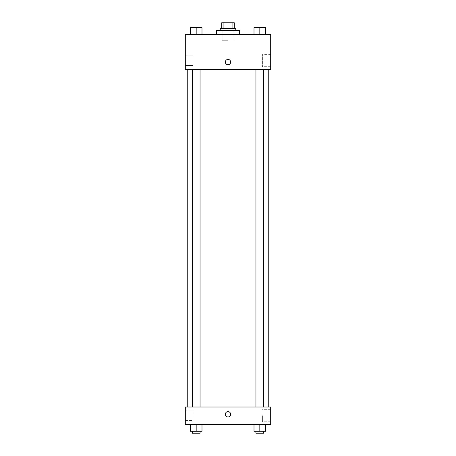 <?xml version="1.0" encoding="UTF-8"?>
<svg xmlns="http://www.w3.org/2000/svg" width="456" height="456" viewBox="0 0 456 456"><rect width="100%" height="100%" fill="white"/><g stroke="black" fill="none" stroke-linecap="round" stroke-linejoin="round"><path stroke-width="0.34" stroke-dasharray="2.28 1.71" d="M228 40.265L222.18 40.265L228 40.265M228 22.8L222.18 22.8L228 22.8M232.087 28.62L232.087 22.8L234.304 22.8L234.304 28.62L223.913 28.62L234.304 28.62M232.087 22.8L221.696 22.8M223.913 28.62L221.696 28.62L223.913 28.62L223.913 22.8M235.763 28.62L220.237 28.62M220.237 30.563L235.763 30.563L220.237 30.563M216.355 30.563L239.645 30.563M228 34.445L216.355 34.445L228 34.445M270.687 34.445L185.313 34.445L185.313 69.369L270.687 69.369L270.687 34.445M190.357 34.445L201.997 34.445L190.357 34.445L201.997 34.445L190.357 34.445L196.177 34.445L196.177 27.651L190.357 27.651L200.059 27.651L190.357 27.651L190.357 34.445L196.177 34.445L190.357 34.445L190.357 27.651L190.357 34.445L201.997 34.445L196.177 34.445L196.177 27.651L201.997 27.651L192.295 27.651L201.997 27.651L201.997 34.445L201.997 27.651M254.003 34.445L265.643 34.445L254.003 34.445L265.643 34.445L254.003 34.445L259.823 34.445L259.823 27.651L254.003 27.651L263.705 27.651L254.003 27.651L254.003 34.445L259.823 34.445L254.003 34.445L254.003 27.651L254.003 34.445L265.643 34.445L259.823 34.445L259.823 27.651L265.643 27.651L255.941 27.651L265.643 27.651L265.643 34.445L265.643 27.651M230.668 62.096A2.668 2.668 0 0 0 226.666 59.782A2.668 2.668 0 0 0 226.666 64.404A2.668 2.668 0 0 0 230.668 62.096A2.668 2.668 0 0 1 226.666 64.404A2.668 2.668 0 0 1 226.666 59.782A2.668 2.668 0 0 1 230.668 62.096M270.687 54.595L270.687 66.679L270.687 54.595L262.399 54.595L262.399 66.679L262.399 54.595M225.332 62.096A2.668 2.668 0 0 0 229.334 64.404A2.668 2.668 0 0 0 229.334 59.782A2.668 2.668 0 0 0 225.332 62.096M185.313 65.487L185.313 55.786L185.313 65.487L185.313 55.786L185.313 65.487L193.07 65.487L193.07 55.786L193.07 65.487L193.07 55.786L193.07 65.487L185.313 65.487M259.823 69.369L263.705 69.369L259.823 69.369M196.177 69.369L192.295 69.369L196.177 69.369M228 69.369L187.251 69.369L228 69.369M228 407.003L187.251 407.003L228 407.003M259.823 407.003L255.941 407.003L259.823 407.003M196.177 407.003L192.295 407.003L196.177 407.003M270.687 407.003L185.313 407.003L185.313 424.468L270.687 424.468L270.687 407.003M185.313 415.735L185.313 410.885L185.313 415.735M265.643 431.262L265.643 424.468L265.643 431.262L259.823 431.262L265.643 431.262L259.823 431.262L259.823 424.468L265.643 424.468L254.003 424.468L265.643 424.468L254.003 424.468L265.643 424.468L254.003 424.468L265.643 424.468L259.823 424.468L259.823 431.262L254.003 431.262L254.003 424.468L254.003 431.262L263.705 431.262L254.003 431.262L254.003 424.468M201.997 431.262L201.997 424.468L201.997 431.262L196.177 431.262L201.997 431.262L196.177 431.262L196.177 424.468L201.997 424.468L190.357 424.468L201.997 424.468L190.357 424.468L201.997 424.468L190.357 424.468L201.997 424.468L196.177 424.468L196.177 431.262L190.357 431.262L190.357 424.468L190.357 431.262L200.059 431.262L190.357 431.262L190.357 424.468M185.313 420.586L193.07 420.586L193.07 410.885L193.07 420.586L193.07 410.885L193.07 420.586L185.313 420.586M270.687 415.735L270.687 409.693L270.687 415.735M228 411.614A2.668 2.668 0 0 0 225.691 415.615A2.668 2.668 0 0 0 230.308 415.615A2.668 2.668 0 0 0 228 411.614A2.668 2.668 0 0 1 230.308 415.615A2.668 2.668 0 0 1 225.691 415.615A2.668 2.668 0 0 1 228 411.614M262.399 415.735L262.399 421.777L262.399 415.735M228 416.949A2.668 2.668 0 0 0 230.308 412.948A2.668 2.668 0 0 0 225.691 412.948A2.668 2.668 0 0 0 228 416.949M255.941 431.262L255.941 433.2L263.705 433.2L255.941 433.2L263.705 433.2L263.705 431.262L255.941 431.262L263.705 431.262M259.823 431.262L259.823 424.468M192.295 431.262L192.295 433.2L200.059 433.2L192.295 433.2L200.059 433.2L200.059 431.262L192.295 431.262L200.059 431.262M196.177 431.262L196.177 424.468M259.823 34.445L259.823 27.651M255.941 27.651L263.705 27.634M196.177 34.445L196.177 27.651M192.295 27.651L200.059 27.634M222.18 22.8L222.18 40.265M233.82 22.8L233.82 40.265M270.687 66.679L262.399 66.679M185.313 55.786L193.07 55.786L185.313 55.786M200.059 407.003L200.059 69.369M192.295 407.003L192.295 69.369M263.705 407.003L263.705 69.369M255.941 407.003L255.941 69.369M185.313 410.885L193.07 410.885L185.313 410.885M270.687 409.693L262.399 409.693M270.687 421.777L262.399 421.777"/><path stroke-width="0.68" d="M223.913 28.62L223.913 22.8L221.696 22.8L221.696 28.62L221.696 22.8M223.913 22.8L234.304 22.8L234.304 28.62M232.087 28.62L232.087 22.8M220.237 30.563L220.237 28.62L235.763 28.62L235.763 30.563M239.645 34.445L239.645 30.563L216.355 30.563L216.355 34.445M185.313 34.445L270.687 34.445L270.687 69.369L185.313 69.369L185.313 34.445M225.332 62.096A2.668 2.668 0 0 1 229.334 59.782A2.668 2.668 0 0 1 229.334 64.404A2.668 2.668 0 0 1 225.332 62.096M185.313 407.003L270.687 407.003L270.687 424.468L185.313 424.468L185.313 407.003M228 416.949A2.668 2.668 0 0 1 225.691 412.948A2.668 2.668 0 0 1 230.308 412.948A2.668 2.668 0 0 1 228 416.949M254.003 424.468L254.003 431.262L265.643 431.262L265.643 424.468L265.643 431.262M259.823 431.262L259.823 424.468M263.705 431.262L263.705 433.2L255.941 433.2L255.941 431.262M190.357 424.468L190.357 431.262L201.997 431.262L201.997 424.468L201.997 431.262M196.177 431.262L196.177 424.468M200.059 431.262L200.059 433.2L192.295 433.2L192.295 431.262M254.003 34.445L254.003 27.651L265.643 27.651L265.643 34.445L265.643 27.651M259.823 34.445L259.823 27.651L255.941 27.634M263.705 27.651L259.823 27.634M190.357 34.445L190.357 27.651L201.997 27.651L201.997 34.445L201.997 27.651M196.177 34.445L196.177 27.651L192.295 27.634M200.059 27.651L196.177 27.634M268.749 407.003L268.749 69.369M187.251 407.003L187.251 69.369M255.941 69.369L255.941 407.003M263.705 69.369L263.705 407.003M200.059 407.003L200.059 69.369M192.295 407.003L192.295 69.369"/></g></svg>
